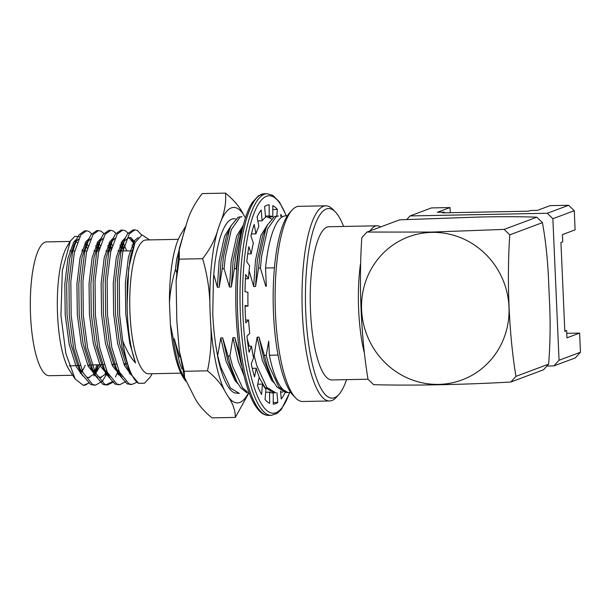 <?xml version="1.0" encoding="UTF-8"?>
<svg xmlns="http://www.w3.org/2000/svg" width="611" height="611" viewBox="0 0 611 611"><rect width="100%" height="100%" fill="white"/><g stroke="black" fill="none" stroke-linecap="round" stroke-linejoin="round"><path stroke-width="0.92" d="M270.192 392.453L270.146 391.903M269.947 217.516L270.009 216.859M276.791 216.034L277.371 209.413A99.692 26.189 88.9 0 0 272.796 205.632L272.834 216.806A88.534 23.256 88.9 0 0 269.504 215.966A88.534 23.256 88.9 0 0 269.184 215.981L269.184 204.815A99.692 26.189 88.9 0 0 264.616 206.526L265.571 217.333A88.534 23.256 88.9 0 0 262.111 220.823L261.195 209.978A99.692 26.189 88.9 0 0 257.086 217.004L258.858 226.391A88.534 23.256 88.9 0 0 255.925 233.853L254.184 224.39A99.692 26.189 88.9 0 0 250.938 236.045L253.351 243.094A88.534 23.256 88.9 0 0 251.228 253.802L248.845 246.638A99.692 26.189 88.9 0 0 246.783 261.783L249.594 265.8A88.534 23.256 88.9 0 0 248.494 278.708L245.691 274.553A99.692 26.189 88.9 0 0 245.011 291.707L247.951 292.302A88.534 23.256 88.9 0 0 247.99 306.134L245.042 305.393A99.692 26.189 88.9 0 0 245.805 322.875L248.593 319.988A88.534 23.256 88.9 0 0 249.746 333.407L246.951 336.149A99.692 26.189 88.9 0 0 249.082 352.249L251.442 346.162A88.534 23.256 88.9 0 0 253.611 357.847L251.236 363.805A99.692 26.189 88.9 0 0 254.535 376.949L256.23 368.257A88.534 23.256 88.9 0 0 259.201 377.056L257.475 385.656A99.692 26.189 88.9 0 0 261.615 394.546L262.478 384.105A88.534 23.256 88.9 0 0 265.961 389.169L265.059 399.556A99.692 26.189 88.9 0 0 269.634 403.336L269.588 392.163A88.534 23.256 88.9 0 0 272.926 393.003A88.534 23.256 88.9 0 0 273.239 392.995L273.247 404.154A99.692 26.189 88.9 0 0 277.806 402.45L276.943 392.606M282.16 216.943A99.692 26.189 88.9 0 0 280.816 214.423L280.64 216.477M280.556 390.956L281.236 398.998A99.692 26.189 88.9 0 0 285.085 392.514M248.494 278.708L245.446 278.769M247.99 306.134L245.057 306.195M251.228 253.802L247.738 253.863M255.925 233.853L251.442 233.937M262.111 220.823L257.827 220.907M272.834 216.806L268.901 216.882M269.184 215.981L265.457 216.05M269.588 392.163L265.693 392.239M273.239 392.995L272.605 393.003M262.478 384.105L257.766 384.197M256.23 368.257L252.251 368.334M251.442 346.162L248.181 346.223M248.593 319.988L245.622 320.049M277.806 402.45L273.247 402.534M283.03 392.018L280.648 392.063M277.371 209.413L272.812 209.504M70.12 241.437L46.642 241.887A66.927 17.582 88.9 0 0 30.55 315.307A66.927 17.582 88.9 0 0 49.224 375.712L72.709 375.261M360.414 264.235A76.619 20.125 88.9 0 0 358.649 309.853A76.619 20.125 88.9 0 0 364.087 351.944M380.638 226.941A76.619 20.125 88.9 0 0 377.071 225.81A76.619 20.125 88.9 0 0 370.045 230.905M70.349 241.055L66.966 246.684A66.927 17.582 88.9 0 0 57.564 314.787A66.927 17.582 88.9 0 0 69.349 370.136L75.138 378.98L83.34 385.373A77.246 20.293 88.9 0 0 83.455 385.373A77.246 20.293 88.9 0 0 88.305 382.998M80.217 373.352A66.927 17.582 88.9 0 0 81.042 372.496M81.263 372.236A66.927 17.582 88.9 0 0 85.181 365.279M82.974 250.93A66.927 17.582 88.9 0 0 82.286 249.494M77.131 242.605A66.927 17.582 88.9 0 0 74.214 241.391M536.817 217.188L542.438 222.633L509.78 234.845L504.159 229.4L536.817 217.188C520.06 216.6 500.753 216.554 478.902 217.042L399.617 219.838L366.959 232.058L361.819 237.71C358.672 283.466 361.063 337.669 367.998 379.225L331.88 379.943A76.619 20.125 -91.1 0 1 310.495 310.785A76.619 20.125 -91.1 0 1 328.917 226.742L377.071 225.81M79.69 236.724L74.901 236.327L70.364 241.062L62.314 270.696L60.94 315.459L65.851 353.509L75.145 378.973M88.114 366.058A69.715 18.315 88.9 0 0 88.442 365.157M93.598 374.367A77.246 20.293 88.9 0 0 96.767 364.836M346.544 379.66A94.812 24.906 -91.1 0 1 338.937 394.423A94.812 24.906 -91.1 0 1 305.5 303.82A94.812 24.906 -91.1 0 1 335.408 211.994A94.812 24.906 -91.1 0 1 343.581 226.46M138.147 237.503L134.275 240.871L128.463 256.971L125.354 282.969L125.744 313.726L129.715 343.138L135.573 362.942A69.715 18.315 -91.1 0 1 127.111 304.729L128.684 268.153L135.039 242.567L142.065 234.937L149.596 239.902M88.221 366.295L88.702 365.141M88.129 245.798L86.968 243.606M86.731 243.224L85.815 241.857M78.536 239.061L75.604 242.009L73.794 245.232L69.791 258.102L66.683 284.107L67.073 314.856L71.044 344.268L77.987 366.508L86.693 377.17L89.374 377.728M94.453 375.36L100.899 364.675M100.235 245.569L99.074 243.369M98.837 242.987L97.92 241.62M90.642 238.832L87.48 242.124M97.714 230.683L96.782 230.599L91.146 234.548L85.899 245.003L81.897 257.873L78.788 283.871L79.178 314.627L83.149 344.039L90.092 366.279L98.799 376.941L101.479 377.491M106.558 375.131L107.964 373.627M112.432 365.829L113.096 364.217M112.34 245.332L111.179 243.14M110.942 242.75L110.026 241.383M102.747 238.595L99.585 241.887M109.82 230.446L108.888 230.37L103.251 234.319L98.004 244.767L94.002 257.636L90.894 283.634L91.283 314.39L95.255 343.802L102.197 366.042L108.979 375.551M118.664 374.894L120.069 373.39M124.545 365.592L125.293 363.751M126.767 250.907L123.285 242.903M123.048 242.521L122.139 241.154M114.853 238.359L111.691 241.65M121.925 230.217L120.993 230.133L115.357 234.082L110.11 244.53L106.108 257.399L103.007 283.405L103.389 314.153L107.36 343.565L114.303 365.806L121.085 375.314M135.168 242.3L131.22 238.076L129.051 237.511L123.796 241.421M134.03 229.98L133.099 229.896L127.462 233.853L122.215 244.301L118.213 257.17L115.112 283.168L115.494 313.924L119.466 343.336L126.408 365.577L130.555 373.672L138.605 383.334L144.494 383.204L150.031 377.3L152.177 373.726M128.852 370.06L130.937 372.909M135.023 242.559L130.319 256.933L127.218 282.931L127.111 304.729M87.411 248.425L86.273 245.836M85.876 245.049L84.914 243.323M76.665 239.107L73.74 242.04L67.936 258.14L64.827 284.138L65.217 314.894L69.188 344.306L76.131 366.547L82.913 376.055M88.442 377.674L93.758 374.176L99.028 364.752M99.517 248.188L98.379 245.599M97.981 244.812L97.019 243.086M88.771 238.87L85.846 241.811L80.041 257.903L76.933 283.909L77.322 314.657L81.294 344.069L88.236 366.31L96.943 376.972L97.752 377.27M100.548 377.438L105.863 373.94L107.238 372.137M111.622 247.959L110.484 245.37M110.087 244.583L109.125 242.857M100.876 238.634L97.951 241.574L92.146 257.674L89.038 283.672L89.427 314.428L93.399 343.84L100.341 366.081L109.048 376.743L109.858 377.04M117.717 374.001L119.344 371.9M123.728 247.722L122.59 245.133M122.192 244.347L121.23 242.62M112.982 238.405L110.064 241.345L104.252 257.437L101.143 283.435L101.533 314.191L105.504 343.603L112.447 365.844L121.154 376.506L121.963 376.804M129.822 373.764L130.311 373.199M134.298 244.11L129.356 238.107L128.119 237.641M125.087 238.168L122.169 241.108L116.357 257.2L113.249 283.206L113.638 313.955L117.61 343.367L124.552 365.607L131.334 375.116M97.355 250.922L97.164 250.22M96.591 248.242L95.767 245.645M85.609 230.912L84.677 230.836L79.04 234.784L76.933 238.527L72.51 252.618L68.974 281.434L69.31 315.505L73.618 348.094L81.217 372.741L82.134 374.604L90.772 384.556L94.644 385.09M105.1 373.68L106.467 370.419M109.522 250.915L109.27 249.983M108.697 248.005L107.872 245.416M89.038 238.29L84.616 252.389L81.08 281.197L81.416 315.276L85.723 347.865L94.239 374.375L102.877 384.327L105.818 384.938L111.821 381.906M115.441 376.934L118.572 370.182M121.688 250.907L121.375 249.746M120.802 247.776L119.977 245.179M101.143 238.061L96.721 252.152L93.185 280.961L93.521 315.039L97.829 347.628L105.428 372.275L106.345 374.138L114.983 384.09L118.855 384.625M129.311 373.214L129.776 372.168M129.975 371.694L130.196 371.167M132.908 247.539L132.083 244.942M113.249 237.824L108.827 251.915L105.291 280.732L105.627 314.802L109.934 347.399L117.533 372.038L118.45 373.901L127.088 383.853L130.96 384.388M125.354 237.587L120.932 251.686L117.396 280.495L117.732 314.573L122.04 347.163L130.555 373.672M141.714 235.021L137.391 230.492L134.955 229.866L129.326 233.814L122.796 251.648L119.26 280.457L119.596 314.535L122.689 340.739A77.246 20.293 88.9 0 0 138.605 383.334M83.34 385.373L88.549 383.196M93.903 375.849L98.211 364.782M99.02 250.182L98.027 246.836M97.623 245.614L96.844 243.415M91.719 233.776L88.962 231.424L86.533 230.798L80.904 234.746L74.366 252.587L70.838 281.396L71.166 315.475L75.474 348.064L83.073 372.71L92.635 384.525L95.576 385.136L102.427 381.165L107.452 372.595M111.126 249.945L110.133 246.6M109.728 245.378L108.949 243.178M103.824 233.539L101.075 231.195L98.638 230.568L93.009 234.517L86.472 252.351L82.943 281.159L83.272 315.238L87.579 347.827L95.179 372.473L104.741 384.288L107.681 384.907L113.677 381.875M118.45 374.703L119.557 372.359M123.552 250.907L122.238 246.363M121.833 245.141L121.054 242.941M115.93 233.31L113.18 230.958L110.744 230.332L105.115 234.28L98.585 252.114L95.049 280.93L95.377 315.001L99.685 347.59L107.284 372.236L116.846 384.052L119.787 384.67L125.782 381.638M130.555 374.474L130.762 374.062M133.939 244.912L133.16 242.712M128.035 233.074L125.286 230.721L122.849 230.095L117.22 234.044L110.69 251.885L107.154 280.693L107.483 314.772L111.79 347.361L119.389 372.007L128.952 383.823L131.892 384.434L137.047 382.196M122.689 340.739C126.462 350.5 130.754 357.901 135.573 362.942M338.937 394.423L336.501 397.158A97.6 25.639 -91.1 0 1 329.596 400.976A97.6 25.639 -91.1 0 1 302.071 303.888A97.6 25.639 -91.1 0 1 325.823 205.815A97.6 25.639 -91.1 0 1 332.865 209.367L335.408 211.994M180.894 373.168L148.649 373.795A66.927 17.582 -91.1 0 1 129.784 307.218A66.927 17.582 -91.1 0 1 146.06 239.97L178.305 239.344M329.596 400.976L302.689 401.496A97.6 25.639 -91.1 0 1 295.64 397.944A97.6 25.639 -91.1 0 1 275.171 304.408A97.6 25.639 -91.1 0 1 292.012 210.153A97.6 25.639 -91.1 0 1 298.916 206.335L325.823 205.815M295.64 397.944L293.097 395.309A94.812 24.906 -91.1 0 1 273.216 304.446A94.812 24.906 -91.1 0 1 289.576 212.888L292.012 210.153M173.303 338.792A80.797 21.225 88.9 0 0 179.871 368.754L185.629 381.104L183.361 377.644A77.452 20.346 -91.1 0 1 170.393 324.334L173.303 338.792L174.25 338.777L179.527 362.254L181.765 368.815M179.871 368.754L185.171 379.584M174.25 338.777L179.626 356.977L180.253 356.961M170.393 324.334L169.446 302.689A77.452 20.346 -91.1 0 1 180.604 234.777L185.584 226.482M185.538 226.62L176.724 259.049L175.41 269.757C172.142 280.457 170.156 291.432 169.446 302.689M175.41 269.757A88.328 23.203 -91.1 0 1 176.724 259.049M176.625 272.575L175.678 269.749M222.244 268.848L224.1 268.809L225.299 256.887L231.348 229.53L240.062 217.119L242.009 216.706L238.198 217.157L231.073 225.772L229.492 229.568L223.435 256.925L222.244 268.848L219.234 287.208L220.976 261.111L226.437 236.083L231.073 225.772M243.331 225.222L236.686 235.884L231.225 260.912L229.476 287.01L224.1 268.809M229.476 287.01L231.34 286.979L233.081 260.874L238.55 235.846L243.178 225.535L241.597 229.331L235.541 256.696L234.349 268.611L231.34 286.979M234.349 268.611L236.205 268.58L237.404 256.658L239.993 241.398M236.694 270.024L236.205 268.58M271.399 218.746L265.472 216.256M267.542 224.756L260.897 235.418L255.436 260.439L253.687 286.544L249.105 270.704M253.687 286.544L255.551 286.506L257.292 260.408L262.761 235.38L267.389 225.069L265.808 228.865L259.751 256.223L258.56 268.145L255.551 286.506M258.56 268.145L260.416 268.107L261.615 256.192L267.664 228.827L276.378 216.416L278.326 216.004L274.515 216.454L267.389 225.069M287.361 215.828L285.65 215.866A88.328 23.203 -91.1 0 0 265.533 268.008L266.327 286.299L265.793 286.315L260.416 268.107M265.533 268.008L274.438 267.839M290.775 392.453L289.064 392.483A88.328 23.203 -91.1 0 1 269.344 355.243L268.725 341.121L266.228 355.304L268.993 365.737L278.906 387.13L287.812 392.506M253.13 355.556L254.123 355.533L257.132 337.173L258.988 337.135L264.372 355.335L266.228 355.304M264.372 355.335L267.137 365.775L272.957 380.676L277.043 387.16L285.948 392.545L287.796 392.506M269.344 355.243L278.058 355.075M258.988 337.135L264.265 360.612L269.558 374.092L272.957 380.676M257.132 337.173L262.409 360.65L271.544 380.21L274.186 382.929M254.123 355.533L256.887 365.974L266.801 387.359L275.698 392.743M259.102 377.529L264.937 387.397L273.843 392.781L275.691 392.743M247.241 338.807L249.273 346.208M239.375 393.446L234.41 392.873A88.328 23.203 -91.1 0 1 217.554 356.244L220.815 337.875L222.671 337.837L228.056 356.037L229.912 356.007L232.921 337.639L234.777 337.608L241.46 365.363M234.777 337.608L240.161 355.808M232.921 337.639L238.198 361.116L243.98 375.528M229.912 356.007L232.676 366.44L242.59 387.825L247.738 392.308M228.056 356.037L230.821 366.478L236.64 381.379L240.726 387.863L246.875 392.774M222.671 337.837L227.949 361.315L233.242 374.795L236.64 381.379M220.815 337.875L226.093 361.353L235.227 380.913L237.87 383.632M217.806 356.236L220.571 366.676L230.484 388.061L239.382 393.446M231.225 225.459L224.581 236.121L219.12 261.141L217.371 287.246L219.234 287.208M217.554 356.244L217.508 355.19A87.808 23.065 -91.1 0 1 212.765 313.71L213.422 279.502A86.449 22.706 -91.1 0 1 227.781 222.129A86.449 22.706 -91.1 0 1 235.571 218.944M217.371 287.246L213.789 274.484M209.985 309.212C209.963 292.005 207.503 275.164 202.615 258.69C210.169 248.937 215.332 239.038 218.112 228.995A97.752 25.677 -91.1 0 0 209.985 309.212L210.459 320.103A97.752 25.677 -91.1 0 0 225.215 391.766C221.709 384.632 215.813 377.651 207.511 370.831C210.963 354.136 211.941 337.226 210.459 320.103M220.334 222.625C224.581 212.59 226.307 202.76 225.52 193.129C233.792 199.919 239.688 206.9 243.224 214.064A97.752 25.677 -91.1 0 0 220.334 222.625L218.112 228.995M248.944 392.812L235.311 417.42C235.38 410.47 232.921 403.428 227.918 396.287A97.752 25.677 -91.1 0 0 248.333 393.156M235.311 417.42L211.994 417.871C203.692 411.05 197.796 404.07 194.29 396.936L184.583 377.674L184.194 371.282L207.511 370.831M225.215 391.766L227.918 396.287M225.52 193.129L202.203 193.58C194.649 203.326 189.486 213.224 186.706 223.275L179.26 248.509L179.298 259.14L176.121 281.22L176.831 320.76L179.344 351.119L184.194 371.282M245.439 217.783L243.224 214.064M202.615 258.69L179.298 259.14M548.617 364.148L543.477 369.8L510.819 382.02L515.959 376.368L548.617 364.148C550.305 343.26 550.572 321.684 549.396 299.421L548.754 284.695C547.975 262.272 545.867 241.582 542.438 222.633M431.985 232.379A76.383 73.389 69.5 0 1 500.776 345.154A76.383 73.389 69.5 0 1 373.145 347.621A76.383 73.389 69.5 0 1 431.985 232.379M515.959 376.368C509.024 334.805 506.626 280.609 509.78 234.845M504.159 229.4L431.985 232.065L366.959 232.058M367.998 379.225L373.627 384.67C410.699 385.747 463.23 384.739 510.819 382.02M450.238 212.704L450.017 207.564L437.339 212.307L444.334 212.17L442.524 212.849L528.607 211.185L530.417 210.505L537.413 210.375L550.083 205.632L568.65 205.273L574.271 210.719L575.104 229.866L562.433 234.609L562.746 241.819L560.936 242.498L564.816 331.292L566.626 330.62L564.785 330.65M450.017 207.564L431.45 207.923L410.05 215.935L547.25 213.277L552.871 218.723L559.05 360.246L553.91 365.897L575.31 357.893L580.45 352.234L579.618 333.087L566.939 337.83L566.626 330.62M579.618 333.087L566.741 333.339M559.05 360.246L580.45 352.234M444.334 212.17L444.365 212.811M547.25 213.277L568.65 205.273M574.271 210.719L552.871 218.723M410.05 215.935L406.918 219.38M553.91 365.897L546.914 366.035M286.169 215.851A108.75 28.564 88.9 0 0 255.192 210.405A108.75 28.564 88.9 0 0 242.964 315.055A108.75 28.564 88.9 0 0 261.279 403.65A108.75 28.564 88.9 0 0 289.583 392.476M264.364 193.756A110.843 29.114 88.9 0 0 237.717 315.352A110.843 29.114 88.9 0 0 268.649 415.404C265.037 415.427 261.623 413.586 258.4 409.882C254.55 405.421 251.068 398.601 247.959 389.436C241.521 369.907 237.587 345.177 236.167 315.238C233.944 267.901 240.703 219.807 252.366 202.417L258.568 195.68L264.364 193.756L267.053 193.702A110.843 29.114 88.9 0 0 240.406 315.299A110.843 29.114 88.9 0 0 271.337 415.35L277.104 413.441L281.365 409.439L289.79 392.468M268.649 415.404L271.337 415.35M286.376 215.851L279.41 201.935L272.834 195.352L267.053 193.702M131.823 250.9L121.108 250.907M119.787 250.907L117.938 250.907M110.904 250.915L109.048 250.915M107.75 250.915L105.894 250.915M98.845 250.922L96.996 250.922M95.706 250.922L93.857 250.922M86.793 250.93L84.944 250.93M83.676 250.93L81.828 250.93M74.741 250.938L69.791 250.938M127.562 363.66L126.424 363.705M125.583 363.736L123.735 363.805M116.243 364.095L111.729 364.263M104.214 364.553L87.717 365.179M80.163 365.47L78.315 365.538M77.551 365.569L69.219 365.89M73.794 245.232L76.933 238.527M78.735 368.028L82.134 374.604M90.84 367.791L94.239 374.375M102.946 367.562L106.345 374.138M115.051 367.326L118.45 373.901M134.955 229.866L133.099 229.896M122.849 230.095L120.993 230.133M110.744 230.332L108.888 230.37M98.638 230.568L96.782 230.599M86.533 230.798L84.677 230.836M131.892 384.434L130.028 384.472M119.787 384.67L117.923 384.709M107.681 384.907L105.818 384.938M95.576 385.136L93.712 385.174M94.644 374.337L97.783 367.631M97.057 243.025L97.959 244.767M109.163 242.788L110.064 244.53M121.268 242.552L122.169 244.301M130.876 237.48L134.275 244.064M84.967 243.285L85.853 245.003M176.121 281.22L179.054 249.991M184.354 376.72L179.344 351.119"/></g></svg>
